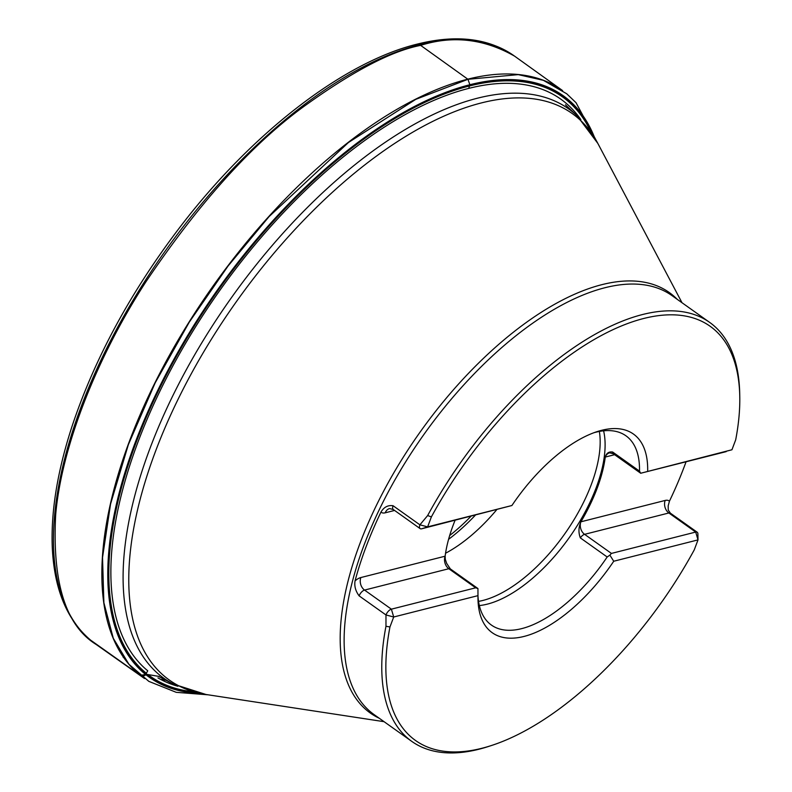 <?xml version="1.0" encoding="UTF-8"?>
<svg xmlns="http://www.w3.org/2000/svg" width="792" height="792" viewBox="0 0 792 792"><rect width="100%" height="100%" fill="white"/><g stroke="black" fill="none" stroke-linecap="round" stroke-linejoin="round"><path stroke-width="1.19" d="M96.258 644.539L144.51 678.536A360.726 170.874 -54.6 0 1 165.29 362.885A360.726 170.874 -54.6 0 1 467.805 79.17A360.726 170.874 -54.6 0 1 562.597 90.595L514.642 56.182M208.177 694.822L176.23 692.327L148.837 681.367L128.928 664.26L113.296 638.312L103.881 602.722L102.524 557.558L110.543 504.058L128.344 444.688L155.192 382.823L189.268 322.146L228.106 265.954L269.042 216.622L348.421 142.53L415.77 99.346L467.973 79.299L518.255 74.626L543.371 80.329L566.696 93.753L576.041 102.703L598.881 145.401M491.426 745.519A254.153 120.394 125.4 0 1 389.951 626.967L385.971 626.264A257.044 121.76 125.4 0 0 411.791 741.391A257.044 121.76 125.4 0 0 478.932 749.242A257.044 121.76 125.4 0 0 488.545 746.46L491.426 745.519A254.153 120.394 125.4 0 0 694.257 549.866L698.009 539.897L697.891 533.838A5.772 2.732 125.4 0 0 697.217 532.244A5.772 2.732 125.4 0 0 695.703 532.066L611.434 553.42L609.87 555.123L613.731 561.241L698.009 539.897L695.703 532.066L668.864 512.978A9.247 7.108 75.8 0 1 665.171 500.445A15.018 7.118 -54.6 0 1 669.438 501.188A257.044 121.76 125.4 0 0 686.05 461.815M385.971 626.264L385.981 614.958L393.703 616.998L477.982 595.643A121.869 57.727 -54.6 0 0 492.198 632.699A121.869 57.727 125.4 0 0 613.731 561.241A121.869 57.727 -54.6 0 1 492.198 632.699M640.698 473.25L731.947 449.767L735.699 439.798A254.153 120.394 125.4 0 0 739.768 396.297L739.698 393.268A257.044 121.76 125.4 0 0 709.711 322.433A257.044 121.76 125.4 0 0 427.64 515.562L419.908 524.829L393.07 505.732C387.961 504.989 383.922 507.098 380.962 512.068A257.044 121.76 125.4 0 0 355.063 580.843C354.192 586.07 355.549 591.079 359.132 595.871L385.981 614.958A5.772 2.732 125.4 0 1 391.397 609.167L364.548 590.08A9.247 7.108 75.8 0 1 360.855 577.546L445.134 556.192A116.107 54.994 -54.6 0 1 455.063 520.334M611.434 553.42L584.585 534.333L668.864 512.978A5.772 2.732 125.4 0 1 670.369 513.157L668.25 510.018L668.181 505.84L669.438 501.188M739.768 396.297A254.153 120.394 125.4 0 0 624.67 324.661A254.153 120.394 125.4 0 0 431.383 516.899L427.64 515.562M389.951 626.967L393.703 616.998L391.397 609.167L475.665 587.812L477.942 588.545L477.972 595.643M633.452 434.065A121.869 57.727 -54.6 0 1 647.668 471.121A121.869 57.727 125.4 0 0 633.452 434.065A121.869 57.727 -54.6 0 0 511.909 505.514L427.63 526.868L431.383 516.899M725.957 451.697A5.772 2.732 125.4 0 0 726.175 451.638L640.698 473.24L639.5 471.121A116.107 54.994 125.4 0 0 625.957 435.818A116.107 54.994 125.4 0 0 595.634 432.264A116.107 54.994 125.4 0 0 594.168 432.66M511.909 505.514L421.651 528.799L427.63 526.868L419.908 524.829A5.772 2.732 125.4 0 0 420.136 528.63A5.772 2.732 125.4 0 0 421.651 528.799M477.972 596.049A116.107 54.994 125.4 0 0 491.396 625.056A116.107 54.994 125.4 0 0 607.177 556.984L609.87 555.123M359.132 595.871A5.772 2.732 125.4 0 1 364.548 590.08L448.826 568.725A5.772 2.732 -54.6 0 1 450.331 568.904L446.688 563.409L445.292 559.32L445.134 556.202A9.247 7.108 -104.2 0 0 448.826 568.725L475.665 587.812M479.338 605.573A116.107 54.994 125.4 0 0 569.092 537.837A116.107 54.994 125.4 0 0 603.603 430.828M640.758 473.289L613.335 453.786A5.772 2.732 -54.6 0 1 612.662 452.034C608.87 451.48 606.415 453.153 605.266 457.053L605.266 457.063A116.107 54.994 -54.6 0 1 580.902 521.799L580.892 521.809C578.526 527.234 578.338 532.59 580.338 537.897L607.177 556.984M478.536 601.375A115.553 54.737 125.4 0 0 564.33 534.452A115.553 54.737 125.4 0 0 599.366 431.442M445.559 553.232A115.553 54.737 125.4 0 0 496.643 509.801M147.748 670.794L145.639 674.487L140.323 675.388L145.639 674.487L147.748 670.794A352.707 167.082 -54.6 0 1 175.903 360.32A352.707 167.082 -54.6 0 1 468.706 88.397L469.864 84.734L467.973 79.299L419.661 44.669A360.964 170.993 -54.6 0 1 513.335 55.262C487.961 38.105 455.905 34.393 417.137 44.134C343.807 62.093 252.836 132.264 181.437 225.245C131.234 290.783 94.674 358.073 71.765 427.135C57.499 471.19 50.985 510.929 52.232 546.351C54.084 591.169 68.33 623.591 94.961 643.599A360.964 170.993 -54.6 0 1 117.661 327.254A360.964 170.993 -54.6 0 1 419.661 44.669M140.946 675.695L140.323 675.388M90.882 640.322L140.144 675.269L90.872 640.312M123.988 656.35L123.146 657.241M142.857 676.378L146.777 674.358L159.242 676.457M94.961 643.599L96.238 644.52C65.696 625.779 52.173 582.585 55.668 514.939C61.311 448.034 96.327 358.073 146.193 281.388C199.208 202.811 251.559 144.669 303.237 106.94C352.153 71.528 391.288 51.005 420.661 45.372C452.776 35.214 484.1 38.808 514.602 56.163L513.335 55.262M199.604 693.327A356.905 169.062 -54.6 0 1 146.312 675.022M145.639 674.487A356.905 169.062 -54.6 0 1 173.24 360.508A356.905 169.062 -54.6 0 1 469.864 84.734A356.905 169.062 -54.6 0 1 594.653 137.788M146.777 674.358L145.985 674.051A356.351 168.805 -54.6 0 1 173.596 360.558A356.351 168.805 -54.6 0 1 469.735 85.239A356.351 168.805 -54.6 0 1 593.238 135.501M196.98 692.743A356.351 168.805 -54.6 0 1 146.639 674.576M146.461 673.378A355.529 168.419 -54.6 0 1 174.072 360.588A355.529 168.419 -54.6 0 1 469.517 85.952A355.529 168.419 -54.6 0 1 590.911 131.997M192.901 691.693A355.529 168.419 -54.6 0 1 147.956 674.556M468.706 88.397A352.707 167.082 -54.6 0 1 580.863 119.612M177.913 686.268A352.707 167.082 -54.6 0 1 157.945 677.883M709.711 322.433L672.042 295.644A257.044 121.76 125.4 0 0 423.849 434.551A257.044 121.76 125.4 0 0 374.111 714.602L411.791 741.391M159.093 676.695L173.349 684.06A349.292 165.459 -54.6 0 1 231.412 297.713A349.292 165.459 -54.6 0 1 577.279 116.028L565.458 104.801M379.348 718.314A257.984 122.206 -54.6 0 1 380.803 496.594A257.984 122.206 -54.6 0 1 601.91 284.655A257.984 122.206 -54.6 0 1 677.269 299.366M682.001 302.722L597.841 143.421A347.579 164.647 125.4 0 0 481.397 102.92A347.579 164.647 125.4 0 0 172.636 410.672A347.579 164.647 125.4 0 0 205.97 694.485L384.08 721.68M612.662 452.034L639.5 471.121M475.319 515.206A127.482 60.39 -54.6 0 1 448.569 539.342M449.668 535.541A127.255 60.281 125.4 0 0 470.913 516.325M614.612 454.697L605.266 457.063M605.266 457.053A9.247 7.108 75.8 0 1 609.632 452.816L613.335 453.786M580.902 521.799L665.171 500.445M580.338 537.897A5.772 2.732 125.4 0 1 584.585 534.333A9.247 7.108 75.8 0 1 580.892 521.809M355.063 580.843A15.018 7.118 -54.6 0 1 360.855 577.546M394.574 510.444L385.229 512.81A15.018 7.118 -54.6 0 1 380.962 512.068M393.07 505.732A5.772 2.732 125.4 0 0 393.297 509.533L420.136 528.63M393.297 509.533L389.595 508.573A9.247 7.108 -104.2 0 0 385.229 512.81M670.369 513.157L697.217 532.244M477.754 588.407L450.331 568.904M173.349 684.06L205.97 694.485M577.279 116.028L597.841 143.421M167.082 680.457L160.578 679.358"/></g></svg>
